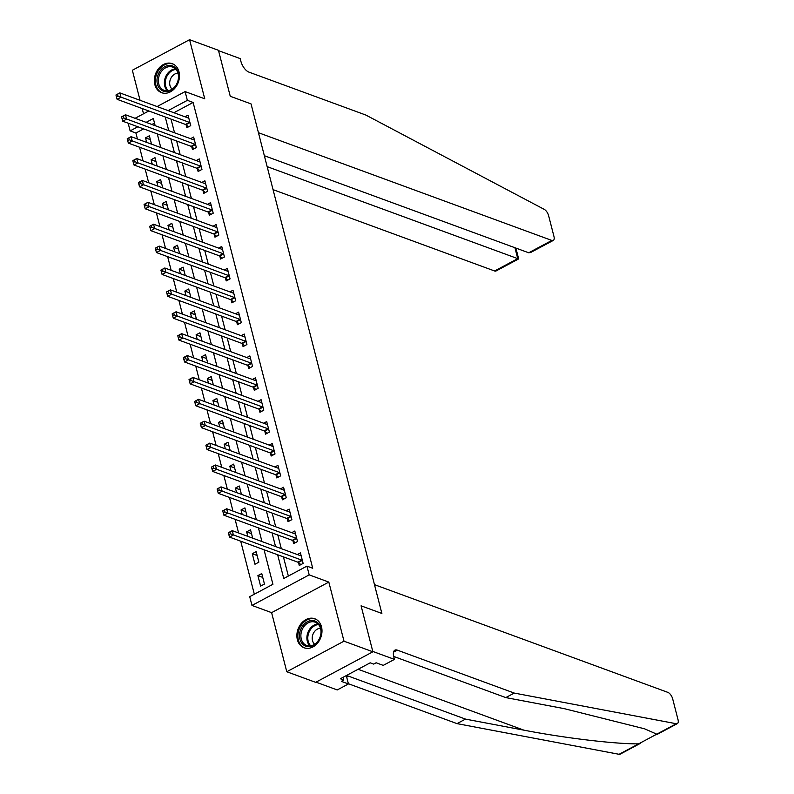 <?xml version="1.0" encoding="UTF-8"?>
<svg xmlns="http://www.w3.org/2000/svg" width="794" height="794" viewBox="0 0 794 794"><rect width="100%" height="100%" fill="white"/><g stroke="black" fill="none" stroke-linecap="round" stroke-linejoin="round"><path stroke-width="1.19" d="M154.85 84.621A15.463 12.118 -69.8 0 0 161.589 92.69A15.463 12.118 -69.8 0 0 175.077 87.965A15.463 12.118 -69.8 0 0 178.978 71.738A15.463 12.118 -69.8 0 0 172.238 63.669A15.463 12.118 -69.8 0 0 158.75 68.393A15.463 12.118 -69.8 0 0 154.85 84.621M297.373 639.706A15.463 12.118 -69.8 0 0 304.112 647.775A15.463 12.118 -69.8 0 0 317.6 643.051A15.463 12.118 -69.8 0 0 321.501 626.823A15.463 12.118 -69.8 0 0 314.761 618.754A15.463 12.118 -69.8 0 0 301.263 623.479A15.463 12.118 -69.8 0 0 297.373 639.706M143.635 128.896L135.903 133.025L130.127 130.901L128.162 123.209M316.012 682.155L337.232 689.946L348.437 683.962L341.341 681.351L343.812 680.031L340.348 678.761L370.193 662.821L373.656 664.092L376.138 662.772L383.234 665.382L394.449 659.387L372.793 651.437L361.081 605.822L381.874 613.454L251.043 103.905L230.25 96.273L251.043 103.905L258.437 132.707L551.83 240.433A5.945 2.769 61.9 0 0 553.289 240.423A5.945 2.769 61.9 0 0 553.954 236.443L548.624 215.7A5.945 2.769 61.9 0 0 544.247 209.368L365.845 115.051L248.889 72.105A9.905 4.625 -118.1 0 1 240.87 61.227L240.195 58.607L218.539 50.657L230.25 96.273L218.449 50.3L189.567 39.7L132.35 70.259L140.062 100.302M142.176 108.53L143.525 113.79M640.708 743.184L620.134 754.171A5.945 2.769 -118.1 0 1 619.092 754.3L457.036 723.632L465.502 719.106L523.901 730.162C564.723 738.063 614.884 744.057 638.614 743.869L676.309 723.741A5.945 2.769 61.9 0 0 677.351 723.622A5.945 2.769 61.9 0 0 678.016 719.652L672.687 698.899A5.945 2.769 61.9 0 0 667.873 692.378L374.47 584.652L381.874 613.454L361.081 605.822L372.882 651.795L315.665 682.344L286.783 671.744L344.001 641.185L328.825 582.091L309.194 574.876L251.976 605.435L249.723 596.681L272.918 584.295L264.055 549.776M328.825 582.091L271.608 612.65L286.783 671.744M271.608 612.65L251.976 605.435M135.903 133.025L137.441 138.99M139.555 147.218L143.059 160.884M145.173 169.102L148.677 182.769M150.791 190.997L154.304 204.654M156.408 212.881L159.922 226.548M162.036 234.766L165.539 248.433M167.653 256.661L171.157 270.327M173.271 278.545L176.784 292.212M178.888 300.44L182.402 314.096M184.516 322.324L188.019 335.991M190.133 344.209L193.637 357.876M195.751 366.103L199.264 379.76M201.368 387.988L204.882 401.655M206.996 409.873L210.499 423.539M212.613 431.767L216.117 445.424M218.231 453.652L221.744 467.319M223.848 475.537L227.362 489.203M229.476 497.431L232.979 511.098M235.093 519.316L238.597 532.982M240.711 541.21L254.328 594.22M372.882 651.795L344.001 641.185M154.502 123.09L151.902 124.479M264.462 584.056L261.762 573.556L257.901 575.62L260.601 586.121L264.462 584.056M258.844 562.172L256.144 551.661L252.284 553.726L254.973 564.236L258.844 562.172M252.681 538.153L250.527 529.777L246.656 531.841L247.817 536.367M247.053 516.259L244.909 507.892L241.039 509.956L242.2 514.482M241.436 494.374L239.282 485.997L235.421 488.062L236.582 492.588M235.818 472.49L233.664 464.113L229.803 466.177L230.965 470.703M230.2 450.595L228.047 442.218L224.176 444.283L225.347 448.818M224.573 428.71L222.429 420.334L218.558 422.398L219.72 426.924M218.955 406.816L216.802 398.449L212.941 400.513L214.102 405.039M213.338 384.931L211.184 376.555L207.323 378.619L208.485 383.155M207.72 363.047L205.567 354.67L201.696 356.734L202.867 361.26M202.093 341.152L199.949 332.785L196.078 334.85L197.24 339.375M196.475 319.267L194.322 310.891L190.461 312.955L191.622 317.481M190.858 297.383L188.704 289.006L184.843 291.07L186.004 295.596M185.24 275.488L183.086 267.121L179.216 269.186L180.387 273.712M179.613 253.604L177.469 245.227L173.598 247.291L174.759 251.817M173.995 231.719L171.851 223.342L167.981 225.407L169.142 229.932M168.378 209.824L166.224 201.458L162.363 203.522L163.524 208.048M162.76 187.94L160.606 179.563L156.746 181.627L157.907 186.153M157.133 166.045L154.989 157.678L151.118 159.743L152.279 164.269M151.515 144.161L149.371 135.784L145.5 137.848L146.662 142.384M277.652 554.768L283.746 578.508L306.941 566.122L312.717 568.246L193.131 102.466L173.906 112.728M171.028 119.12L174.531 132.787M176.645 141.014L180.159 154.681M182.263 162.899L185.776 176.566M187.89 184.794L191.394 198.45M193.508 206.678L197.011 220.345M199.125 228.563L202.639 242.23M204.743 250.457L208.256 264.114M210.37 272.342L213.874 286.009M215.988 294.227L219.491 307.893M221.605 316.121L225.119 329.778M227.223 338.006L230.736 351.673M232.85 359.89L236.354 373.557M238.468 381.785L241.972 395.442M244.086 403.67L247.599 417.336M249.703 425.554L253.217 439.221M255.331 447.449L258.834 461.116M260.948 469.333L264.452 483M266.566 491.228L270.069 504.885M272.183 513.113L275.697 526.779M277.801 534.997L281.314 548.664M283.428 556.892L288.351 576.057M298.524 562.628L299.259 565.477L303.129 563.412L300.43 552.902L297.353 554.549M292.907 540.744L293.641 543.592L297.502 541.528L294.812 531.017L291.726 532.665M287.289 518.849L288.024 521.698L291.884 519.633L289.185 509.133L286.108 510.77M281.672 496.965L282.396 499.813L286.267 497.749L283.567 487.238L280.49 488.886M276.044 475.08L276.778 477.928L280.649 475.864L277.95 465.353L274.873 467.001M270.426 453.185L271.161 456.034L275.022 453.969L272.332 443.469L269.245 445.106M264.809 431.301L265.543 434.149L269.404 432.085L266.705 421.574L263.628 423.222M259.191 409.406L259.916 412.255L263.787 410.19L261.087 399.69L258.01 401.337M253.564 387.522L254.298 390.37L258.169 388.306L255.469 377.805L252.393 379.443M247.946 365.637L248.681 368.485L252.542 366.421L249.852 355.911L246.765 357.558M242.329 343.742L243.063 346.591L246.924 344.527L244.224 334.026L241.148 335.673M236.711 321.858L237.436 324.706L241.307 322.642L238.607 312.131L235.53 313.779M231.094 299.973L231.818 302.822L235.689 300.757L232.989 290.247L229.913 291.894M225.466 278.079L226.201 280.927L230.062 278.863L227.372 268.362L224.285 270M219.849 256.194L220.583 259.043L224.444 256.978L221.744 246.468L218.668 248.115M214.231 234.309L214.956 237.158L218.826 235.093L216.127 224.583L213.05 226.23M208.614 212.415L209.338 215.263L213.209 213.199L210.509 202.698L207.433 204.336M202.986 190.53L203.721 193.379L207.591 191.314L204.892 180.804L201.805 182.451M197.369 168.646L198.103 171.494L201.964 169.43L199.274 158.919L196.187 160.567M191.751 146.751L192.485 149.6L196.346 147.535L193.647 137.034L190.57 138.672M186.133 124.866L186.858 127.715L190.729 125.65L188.029 115.14L184.952 116.787M157.083 106.555L185.101 91.588L204.743 98.793L189.567 39.7M185.101 91.588L187.354 100.342L168.13 110.614M193.131 102.466L187.354 100.342M306.941 566.122L309.194 574.876M135.079 118.306L148.815 110.971M155.167 125.68L153.331 118.514L146.126 122.355M137.858 126.772L130.127 130.901M261.951 541.558L258.437 527.891M256.323 519.663L252.82 505.996M250.706 497.778L247.202 484.112M245.088 475.884L241.575 462.227M239.47 453.999L235.957 440.333M233.843 432.115L230.339 418.448M228.225 410.22L224.722 396.563M222.608 388.335L219.104 374.669M216.99 366.451L213.477 352.784M211.373 344.556L207.859 330.899M205.745 322.672L202.242 309.005M200.128 300.787L196.624 287.12M194.51 278.893L190.997 265.236M188.893 257.008L185.379 243.341M183.265 235.123L179.762 221.457M177.648 213.229L174.144 199.562M172.03 191.344L168.517 177.677M166.412 169.45L162.899 155.793M160.785 147.565L157.281 133.898M165.251 117.006L168.755 130.663M170.869 138.89L174.382 152.557M176.486 160.785L180 174.442M182.114 182.67L185.617 196.336M187.731 204.554L191.235 218.221M193.349 226.449L196.862 240.106M198.966 248.333L202.48 262M204.594 270.218L208.097 283.885M210.212 292.113L213.715 305.769M215.829 313.997L219.343 327.664M221.447 335.882L224.96 349.549M227.074 357.776L230.578 371.433M232.692 379.661L236.195 393.328M238.309 401.546L241.823 415.212M243.927 423.44L247.44 437.107M249.554 445.325L253.058 458.992M255.172 467.219L258.675 480.876M260.789 489.104L264.303 502.771M266.407 510.989L269.92 524.655M272.034 532.883L275.538 546.54M262.754 577.397L257.901 575.62M150.354 139.635L145.5 137.848M155.971 161.519L151.118 159.743M161.599 183.414L156.746 181.627M167.216 205.299L162.363 203.522M172.834 227.183L167.981 225.407M178.452 249.078L173.598 247.291M184.079 270.962L179.216 269.186M189.697 292.857L184.843 291.07M195.314 314.742L190.461 312.955M200.932 336.626L196.078 334.85M206.549 358.521L201.696 356.734M212.177 380.405L207.323 378.619M217.794 402.29L212.941 400.513M223.412 424.185L218.558 422.398M229.029 446.069L224.176 444.283M234.657 467.954L229.803 466.177M240.274 489.848L235.421 488.062M245.892 511.733L241.039 509.956M251.509 533.618L246.656 531.841M257.137 555.512L252.284 553.726M228.384 532.863L228.831 534.61L230.379 533.786L229.932 532.03L228.384 532.714L232.255 530.65L300.638 555.76A1.985 0.923 61.9 0 0 301.035 555.79L301.164 555.75M229.932 532.03L232.255 530.65L233.376 535.027L229.516 537.091L297.899 562.202A1.985 0.923 61.9 0 1 298.355 562.489L300.876 564.613M302.395 560.564L302.226 560.425A1.985 0.923 61.9 0 0 301.76 560.137L230.379 533.786M228.831 534.61L229.516 537.091M656.787 734.172L644.579 728.813L564.197 708.645L505.788 697.589L393.695 656.44M505.788 697.589L514.254 693.073L397.298 650.127A9.905 4.625 61.9 0 0 394.886 650.147A9.905 4.625 61.9 0 0 393.774 656.767L394.449 659.387M457.036 723.632L348.387 683.733M346.412 676.051A9.905 4.625 61.9 0 1 348.546 676.16L465.502 719.106M676.309 723.741L514.254 693.073M348.437 683.962L346.293 675.585M343.812 680.031L343.107 677.282M273.057 189.637L494.612 270.982L517.738 258.636L514.929 247.718M267.141 166.631L517.738 258.636L518.661 258.913L515.882 248.065M264.342 155.713L528.715 252.78L551.83 240.433M518.661 258.913L496.061 270.972A5.945 2.769 -118.1 0 1 494.612 270.982M553.289 240.423L530.69 252.482L528.715 252.78M222.767 510.969L223.213 512.726L224.762 511.892L224.315 510.145L222.767 510.83L226.637 508.765L295.021 533.866A1.985 0.923 61.9 0 0 295.418 533.905L295.537 533.866M224.315 510.145L226.637 508.765L227.759 513.142L223.888 515.207L292.271 540.317A1.985 0.923 61.9 0 1 292.738 540.595L295.259 542.729M296.777 538.679L296.609 538.531A1.985 0.923 61.9 0 0 296.142 538.253L224.762 511.892M223.213 512.726L223.888 515.207M217.139 489.084L217.596 490.831L219.144 490.007L218.687 488.26L217.149 488.935L221.01 486.871L289.393 511.981A1.985 0.923 61.9 0 0 289.8 512.011L289.919 511.981M218.687 488.26L221.01 486.871L222.141 491.248L218.271 493.322L286.654 518.422A1.985 0.923 61.9 0 1 287.12 518.71L289.641 520.834M291.15 516.785L290.981 516.646A1.985 0.923 61.9 0 0 290.525 516.358L219.144 490.007M217.596 490.831L218.271 493.322M211.522 467.19L211.978 468.946L213.517 468.123L213.07 466.366L211.532 467.051L215.392 464.986L283.776 490.097A1.985 0.923 61.9 0 0 284.173 490.126L284.302 490.087M213.07 466.366L215.392 464.986L216.514 469.363L212.653 471.428L281.036 496.538A1.985 0.923 61.9 0 1 281.503 496.826L284.014 498.95M285.532 494.9L285.364 494.761A1.985 0.923 61.9 0 0 284.897 494.473L213.517 468.123M211.978 468.946L212.653 471.428M205.904 445.305L206.351 447.062L207.899 446.228L207.452 444.481L205.904 445.166L209.775 443.102L278.158 468.202A1.985 0.923 61.9 0 0 278.555 468.242L278.684 468.202M207.452 444.481L209.775 443.102L210.896 447.479L207.036 449.543L275.419 474.643A1.985 0.923 61.9 0 1 275.875 474.931L278.396 477.065M279.915 473.016L279.746 472.867A1.985 0.923 61.9 0 0 279.28 472.579L207.899 446.228M206.351 447.062L207.036 449.543M320.915 634.684A13.379 10.491 110.2 0 1 307.764 646.624A13.379 10.491 110.2 0 1 299.804 632.52A13.379 10.491 110.2 0 1 312.955 620.58A13.379 10.491 110.2 0 1 320.915 634.684M301.164 632.818A12.386 9.707 -69.8 0 0 306.673 645.443A12.386 9.707 -69.8 0 0 320.716 634.813A12.386 9.707 -69.8 0 0 315.208 622.188A12.386 9.707 -69.8 0 0 301.164 632.818M320.508 628.292A8.823 6.918 -69.8 0 0 312.409 636.202A8.823 6.918 -69.8 0 0 314.662 644.212M316.081 619.35A15.364 12.039 -69.8 0 0 315.655 619.181A15.364 12.039 -69.8 0 0 298.236 632.361A15.364 12.039 -69.8 0 0 305.065 648.023A15.364 12.039 -69.8 0 0 305.501 648.172M160.319 89.256A13.379 10.491 110.2 0 1 159.991 71.073A13.379 10.491 110.2 0 1 175.365 67.778A13.379 10.491 110.2 0 1 175.682 85.97A13.379 10.491 110.2 0 1 160.319 89.256M175.385 68.79A12.386 9.707 -69.8 0 0 172.685 67.103A12.386 9.707 -69.8 0 0 160.11 73.544A12.386 9.707 -69.8 0 0 161.45 88.67A12.386 9.707 -69.8 0 0 164.15 90.357A12.386 9.707 -69.8 0 0 176.715 83.926A12.386 9.707 -69.8 0 0 175.385 68.79M177.985 73.207A8.823 6.918 -69.8 0 0 170.432 79.251A8.823 6.918 -69.8 0 0 171.891 88.908A8.823 6.918 -69.8 0 0 172.139 89.127M173.558 64.274A15.364 12.039 -69.8 0 0 173.132 64.096A15.364 12.039 -69.8 0 0 157.549 72.085A15.364 12.039 -69.8 0 0 159.197 90.844A15.364 12.039 -69.8 0 0 162.542 92.938A15.364 12.039 -69.8 0 0 162.978 93.087M200.287 423.42L200.733 425.167L202.281 424.343L201.835 422.597L200.287 423.271L204.157 421.207L272.541 446.317A1.985 0.923 61.9 0 0 272.938 446.347L273.057 446.317M201.835 422.597L204.157 421.207L205.279 425.584L201.408 427.648L269.791 452.759A1.985 0.923 61.9 0 1 270.258 453.046L272.779 455.17M274.297 451.121L274.128 450.982A1.985 0.923 61.9 0 0 273.662 450.694L202.281 424.343M200.733 425.167L201.408 427.648M194.659 401.526L195.116 403.283L196.664 402.459L196.207 400.702L194.669 401.387L198.54 399.322L266.913 424.433A1.985 0.923 61.9 0 0 267.32 424.462L267.439 424.423M196.207 400.702L198.54 399.322L199.661 403.699L195.79 405.764L264.174 430.874A1.985 0.923 61.9 0 1 264.64 431.152L267.161 433.286M268.67 429.236L268.501 429.088A1.985 0.923 61.9 0 0 268.044 428.81L196.664 402.459M195.116 403.283L195.79 405.764M189.041 379.641L189.498 381.388L191.036 380.564L190.59 378.817L189.051 379.502L192.912 377.438L261.295 402.538A1.985 0.923 61.9 0 0 261.692 402.568L261.822 402.538M190.59 378.817L192.912 377.438L194.044 381.815L190.173 383.879L258.556 408.979A1.985 0.923 61.9 0 1 259.023 409.267L261.534 411.391M263.052 407.342L262.883 407.203A1.985 0.923 61.9 0 0 262.417 406.915L191.036 380.564M189.498 381.388L190.173 383.879M183.424 357.757L183.871 359.503L185.419 358.68L184.972 356.923L183.424 357.608L187.295 355.543L255.678 380.654A1.985 0.923 61.9 0 0 256.075 380.683L256.204 380.654M184.972 356.923L187.295 355.543L188.416 359.92L184.555 361.985L252.939 387.095A1.985 0.923 61.9 0 1 253.395 387.383L255.916 389.507M257.435 385.457L257.266 385.318A1.985 0.923 61.9 0 0 256.799 385.03L185.419 358.68M183.871 359.503L184.555 361.985M177.806 335.862L178.253 337.619L179.801 336.795L179.355 335.038L177.806 335.723L181.677 333.659L250.06 358.769A1.985 0.923 61.9 0 0 250.457 358.799L250.576 358.759M179.355 335.038L181.677 333.659L182.799 338.036L178.928 340.1L247.311 365.21A1.985 0.923 61.9 0 1 247.778 365.488L250.299 367.622M251.817 363.573L251.648 363.424A1.985 0.923 61.9 0 0 251.182 363.146L179.801 336.795M178.253 337.619L178.928 340.1M172.189 313.977L172.635 315.724L174.184 314.9L173.727 313.154L172.189 313.838L176.06 311.774L244.443 336.874A1.985 0.923 61.9 0 0 244.84 336.904L244.959 336.874M173.727 313.154L176.06 311.774L177.181 316.151L173.31 318.215L241.694 343.316A1.985 0.923 61.9 0 1 242.16 343.603L244.681 345.727M246.2 341.678L246.021 341.539A1.985 0.923 61.9 0 0 245.564 341.251L174.184 314.9M172.635 315.724L173.31 318.215M166.561 292.093L167.018 293.84L168.556 293.016L168.11 291.259L166.571 291.944L170.432 289.879L238.815 314.99A1.985 0.923 61.9 0 0 239.212 315.019L239.341 314.98M168.11 291.259L170.432 289.879L171.564 294.256L167.693 296.321L236.076 321.431A1.985 0.923 61.9 0 1 236.543 321.719L239.054 323.843M240.572 319.793L240.403 319.654A1.985 0.923 61.9 0 0 239.947 319.367L168.556 293.016M167.018 293.84L167.693 296.321M160.944 270.198L161.39 271.955L162.939 271.121L162.492 269.374L160.954 270.059L164.815 267.995L233.198 293.095A1.985 0.923 61.9 0 0 233.595 293.135L233.724 293.095M162.492 269.374L164.815 267.995L165.936 272.372L162.075 274.436L230.458 299.546A1.985 0.923 61.9 0 1 230.915 299.824L233.436 301.958M234.955 297.909L234.786 297.76A1.985 0.923 61.9 0 0 234.319 297.482L162.939 271.121M161.39 271.955L162.075 274.436M155.326 248.314L155.773 250.06L157.321 249.237L156.875 247.49L155.326 248.165L159.197 246.1L227.58 271.211A1.985 0.923 61.9 0 0 227.977 271.24L228.096 271.211M156.875 247.49L159.197 246.1L160.319 250.487L156.458 252.552L224.831 277.652A1.985 0.923 61.9 0 1 225.298 277.94L227.818 280.064M229.337 276.014L229.168 275.875A1.985 0.923 61.9 0 0 228.702 275.587L157.321 249.237M155.773 250.06L156.458 252.552M149.709 226.419L150.155 228.176L151.704 227.352L151.247 225.595L149.709 226.28L153.579 224.216L221.963 249.326A1.985 0.923 61.9 0 0 222.36 249.356L222.479 249.316M151.247 225.595L153.579 224.216L154.701 228.593L150.83 230.657L219.213 255.767A1.985 0.923 61.9 0 1 219.68 256.055L222.201 258.179M223.719 254.13L223.551 253.991A1.985 0.923 61.9 0 0 223.084 253.703L151.704 227.352M150.155 228.176L150.83 230.657M144.081 204.534L144.538 206.291L146.076 205.457L145.63 203.711L144.091 204.395L147.952 202.331L216.335 227.431A1.985 0.923 61.9 0 0 216.732 227.471L216.861 227.431M145.63 203.711L147.952 202.331L149.083 206.708L145.213 208.772L213.596 233.883A1.985 0.923 61.9 0 1 214.062 234.161L216.573 236.294M218.092 232.245L217.923 232.096A1.985 0.923 61.9 0 0 217.467 231.808L146.076 205.457M144.538 206.291L145.213 208.772M138.464 182.65L138.91 184.397L140.459 183.573L140.012 181.826L138.474 182.501L142.334 180.437L210.718 205.547A1.985 0.923 61.9 0 0 211.115 205.577L211.244 205.547M140.012 181.826L142.334 180.437L143.456 184.813L139.595 186.878L207.978 211.988A1.985 0.923 61.9 0 1 208.435 212.276L210.956 214.4M212.474 210.35L212.306 210.212A1.985 0.923 61.9 0 0 211.839 209.924L140.459 183.573M138.91 184.397L139.595 186.878M132.846 160.755L133.293 162.512L134.841 161.688L134.394 159.931L132.846 160.616L136.717 158.552L205.1 183.662A1.985 0.923 61.9 0 0 205.497 183.692L205.616 183.652M134.394 159.931L136.717 158.552L137.838 162.929L133.978 164.993L202.361 190.103A1.985 0.923 61.9 0 1 202.817 190.381L205.338 192.515M206.857 188.466L206.688 188.317A1.985 0.923 61.9 0 0 206.222 188.039L134.841 161.688M133.293 162.512L133.978 164.993M127.229 138.871L127.675 140.617L129.224 139.794L128.767 138.047L127.229 138.732L131.099 136.667L199.483 161.768A1.985 0.923 61.9 0 0 199.88 161.807L199.999 161.768M128.767 138.047L131.099 136.667L132.221 141.044L128.35 143.109L196.733 168.209A1.985 0.923 61.9 0 1 197.2 168.497L199.721 170.621M201.239 166.581L201.071 166.432A1.985 0.923 61.9 0 0 200.604 166.145L129.224 139.794M127.675 140.617L128.35 143.109M121.601 116.986L122.058 118.733L123.596 117.909L123.149 116.152L121.611 116.837L125.472 114.773L193.855 139.883A1.985 0.923 61.9 0 0 194.262 139.913L194.381 139.883M123.149 116.152L125.472 114.773L126.603 119.15L122.733 121.214L191.116 146.324A1.985 0.923 61.9 0 1 191.582 146.612L194.103 148.736M195.612 144.687L195.443 144.548A1.985 0.923 61.9 0 0 194.987 144.26L123.596 117.909M122.058 118.733L122.733 121.214M115.984 95.091L116.43 96.848L117.978 96.024L117.532 94.268L115.993 94.952L119.854 92.888L188.238 117.998A1.985 0.923 61.9 0 0 188.635 118.028L188.764 117.988M117.532 94.268L119.854 92.888L120.976 97.265L117.115 99.329L185.498 124.44A1.985 0.923 61.9 0 1 185.965 124.718L188.476 126.851M189.994 122.802L189.826 122.653A1.985 0.923 61.9 0 0 189.359 122.375L117.978 96.024M116.43 96.848L117.115 99.329M302.226 560.425L298.355 562.489M301.76 560.137L297.899 562.202M523.901 730.162L358.094 669.282M393.526 652.152L397.298 650.127M348.546 676.16L346.69 677.153M619.092 754.3L638.614 743.869M296.609 538.531L292.738 540.595M296.142 538.253L292.271 540.317M290.981 516.646L287.12 518.71M290.525 516.358L286.654 518.422M285.364 494.761L281.503 496.826M284.897 494.473L281.036 496.538M279.746 472.867L275.875 474.931M279.28 472.579L275.419 474.643M309.918 645.899A12.386 9.707 110.2 0 1 307.179 635.021A12.386 9.707 110.2 0 1 317.977 623.945M318.543 624.55A11.979 9.389 -69.8 0 0 308.072 635.269A11.979 9.389 -69.8 0 0 310.742 645.8M167.395 90.814A12.386 9.707 110.2 0 1 165.321 77.594A12.386 9.707 110.2 0 1 175.454 68.86M176.02 69.465A11.979 9.389 -69.8 0 0 166.184 77.911A11.979 9.389 -69.8 0 0 168.219 90.715M274.128 450.982L270.258 453.046M273.662 450.694L269.791 452.759M268.501 429.088L264.64 431.152M268.044 428.81L264.174 430.874M262.883 407.203L259.023 409.267M262.417 406.915L258.556 408.979M257.266 385.318L253.395 387.383M256.799 385.03L252.939 387.095M251.648 363.424L247.778 365.488M251.182 363.146L247.311 365.21M246.021 341.539L242.16 343.603M245.564 341.251L241.694 343.316M240.403 319.654L236.543 321.719M239.947 319.367L236.076 321.431M234.786 297.76L230.915 299.824M234.319 297.482L230.458 299.546M229.168 275.875L225.298 277.94M228.702 275.587L224.831 277.652M223.551 253.991L219.68 256.055M223.084 253.703L219.213 255.767M217.923 232.096L214.062 234.161M217.467 231.808L213.596 233.883M212.306 210.212L208.435 212.276M211.839 209.924L207.978 211.988M206.688 188.317L202.817 190.381M206.222 188.039L202.361 190.103M201.071 166.432L197.2 168.497M200.604 166.145L196.733 168.209M195.443 144.548L191.582 146.612M194.987 144.26L191.116 146.324M189.826 122.653L185.965 124.718M189.359 122.375L185.498 124.44M656.777 734.609L677.351 723.622"/></g></svg>
